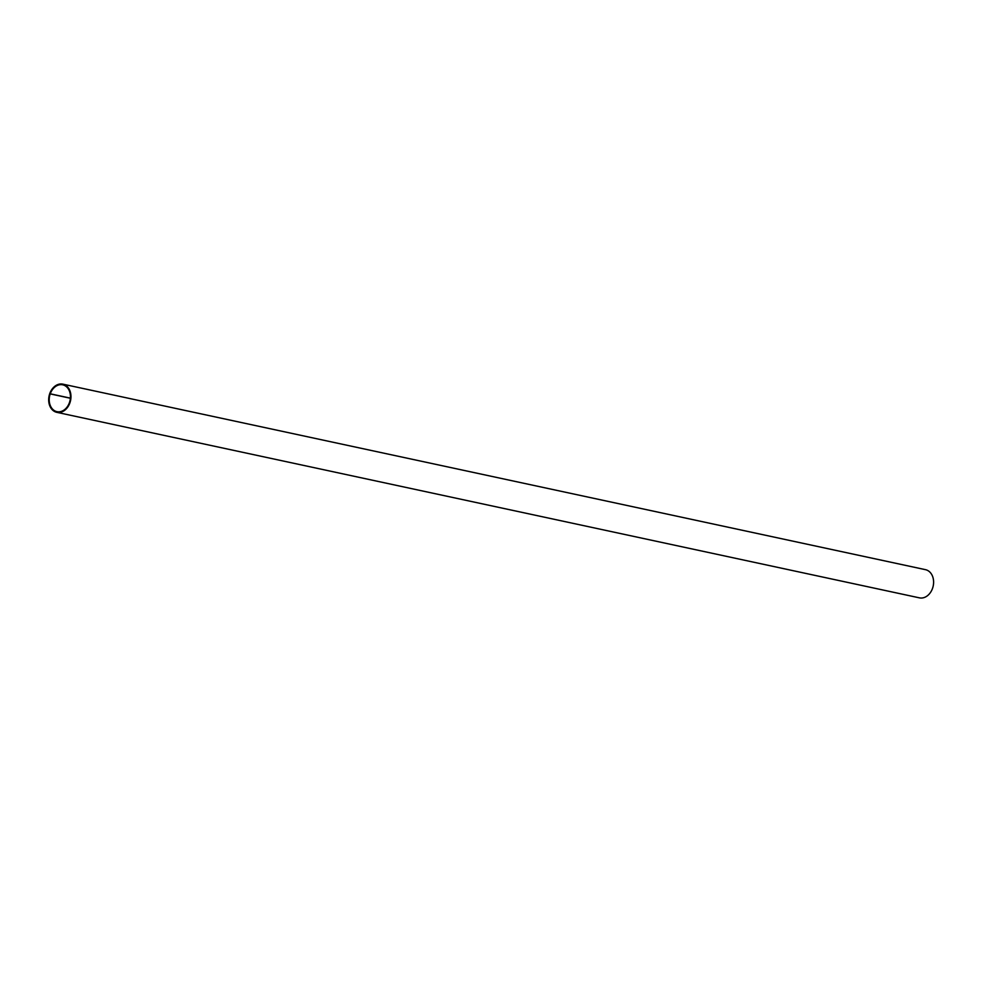 <?xml version="1.0" encoding="UTF-8"?>
<svg xmlns="http://www.w3.org/2000/svg" width="982" height="982" viewBox="0 0 982 982"><rect width="100%" height="100%" fill="white"/><g stroke="black" fill="none" stroke-linecap="round" stroke-linejoin="round"><path stroke-width="1.47" d="M55.299 411.114A13.723 10.458 102.1 0 1 49.886 394.936A13.723 10.458 102.1 0 1 62.713 384.821A13.723 10.458 102.1 0 1 70.053 400.435A13.723 10.458 102.1 0 1 56.944 411.654A13.723 10.458 102.1 0 1 55.299 411.114M64.591 384.723A14.411 10.974 -77.9 0 0 62.86 384.146A14.411 10.974 -77.9 0 0 49.1 395.93A14.411 10.974 -77.9 0 0 56.796 412.33A14.411 10.974 -77.9 0 0 70.262 401.699A14.411 10.974 -77.9 0 0 64.591 384.723M56.796 412.33L919.434 597.854A14.411 10.974 -77.9 0 0 932.9 587.224A14.411 10.974 -77.9 0 0 927.217 570.247A14.411 10.974 -77.9 0 0 925.486 569.67L62.86 384.146M70.385 398.14L50.242 393.807M70.385 398.25L50.217 393.905L70.385 398.25"/></g></svg>
